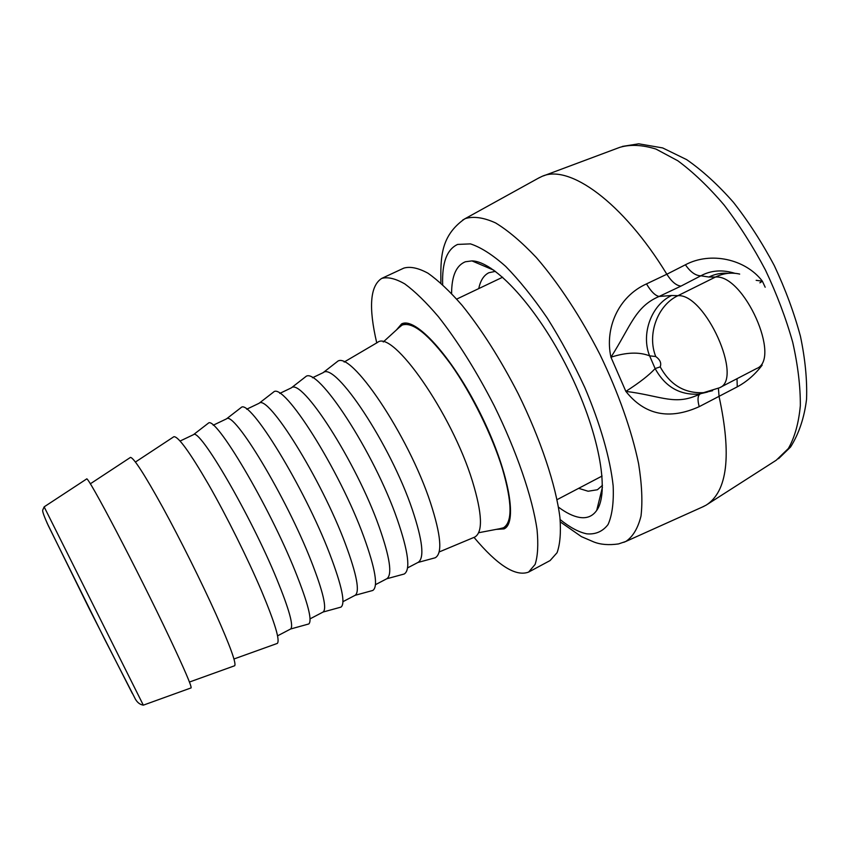 <?xml version="1.0" encoding="UTF-8"?>
<svg xmlns="http://www.w3.org/2000/svg" width="849" height="849" viewBox="0 0 849 849"><rect width="100%" height="100%" fill="white"/><g stroke="black" fill="none" stroke-linecap="round" stroke-linejoin="round"><path stroke-width="1.27" d="M558.451 507.129C566.166 512.892 573.181 516.319 579.496 517.412C586.85 518.643 592.591 516.298 596.72 510.387C610.049 492.006 598.81 430.581 567.875 368.869C537.056 307.105 494.649 261.269 471.948 260.898L465.369 261.768C456.242 265.461 451.647 276.031 451.594 293.478M602.45 485.331L597.42 489.746L588.124 491.242L578.657 488.334M478.762 288.596C480.407 280.552 483.781 275.267 488.886 272.731L495.434 271.351M538.075 178.343L541.8 176.496C568.618 163.581 622.741 201.85 666.847 274.238L646.503 283.895C650.992 291.494 655.195 295.675 659.111 296.46L680.994 286.102C676.356 285.657 671.633 281.709 666.847 274.238L685.408 264.782C710.464 251.41 745.38 258.881 762.381 281.189L756.162 280.329M712.608 390.689L704.203 392.631C684.941 393.745 670.275 385.159 660.204 366.864L655.131 368.583C665.107 386.719 679.656 395.231 698.769 394.116L699.311 394.477L693.537 396.738C672.652 404.411 658.315 395.401 625.851 391.378C644.741 415.065 669.192 420.159 699.215 406.66L737.25 386.847C746.812 381.7 755.111 374.451 762.169 365.123M718.403 388.343L719.082 396.579C731.785 455.34 727.487 491.518 706.166 505.134L702.452 506.991M646.503 283.895C618.114 296.651 604.562 328.531 610.951 357.217C630.913 325.857 635.243 306.638 659.111 296.46L671.633 295.505C651.363 304.961 640.772 333.975 649.612 355.837L655.746 356.527C660.108 359.711 661.594 363.149 660.204 366.864M680.994 286.102L700.839 275.808C695.586 275.713 690.439 272.041 685.408 264.782M728.251 273.325C721.597 272.741 715.145 273.972 708.894 277.029L700.85 275.798C711.038 270.3 722.382 269.462 734.863 273.304M759.897 282.813L762.381 281.189L765.172 287.227M737.25 386.847L737.017 378.696M701.168 393.458L700.054 394.032M699.682 394.286C697.634 396.196 697.485 400.325 699.215 406.66M671.633 295.505L677.948 295.675C705.169 293.521 743.628 379.153 719.538 387.77L698.78 394.116L707.472 392.068M655.131 368.583C649.198 375.088 639.446 382.687 625.851 391.378L610.951 357.217C626.233 352.271 639.127 351.804 649.612 355.837L655.131 368.583M499.52 528.757L503.436 527.791C512.509 522.209 512.202 502.619 502.502 469.009C492.25 435.495 471.641 393.692 450.893 364.391C428.83 334.421 412.55 321.325 402.065 325.114L398.945 327.661M190.929 687.955L191.11 687.892C191.619 685.981 184.435 669.267 169.545 637.758C137.888 570.708 87.33 474.347 86.619 478.985L86.471 479.08M474.092 537.353L474.793 537.056C483.049 532.206 482.264 513.581 472.426 481.192C451.764 413.389 392.365 329.041 377.476 342.465L376.807 342.858M433.51 558.239L435.219 557.772C442.616 553.537 441.024 535.178 430.464 502.693C408.295 434.815 349.915 348.843 337.159 361.706L335.758 362.799M417.941 562.473L418.101 562.388C424.617 558.175 422.675 540.558 412.296 509.559C390.487 444.6 335.122 361.472 323.204 372.637L312.474 377.763M402.67 574.433L404.209 574.009C410.693 570.029 408.411 551.914 397.353 519.662C374.101 452.093 316.879 365.07 305.566 376.786L304.303 377.763M404.209 574.009L386.773 578.763C392.535 574.932 389.967 557.538 379.047 526.582C356.113 461.707 301.66 377.423 291.313 387.876L305.566 376.786M371.438 590.83L372.796 590.458C378.378 586.723 375.385 568.862 363.828 536.855C339.473 469.593 283.417 381.509 273.569 392.047L272.455 392.917M372.796 590.458L355.115 595.308C360.05 591.817 356.813 574.656 345.373 543.827C321.325 479.133 267.902 393.734 259.072 403.296L246.698 409.207M339.802 607.428L340.98 607.109C345.639 603.639 341.935 586.022 329.868 554.259C304.388 487.315 249.521 398.16 241.158 407.52L240.193 408.263M310.055 618.857L323.087 612.033C327.141 608.797 323.204 591.88 311.275 561.285C286.145 496.909 233.857 410.481 226.481 418.875L213.205 425.222M307.773 624.238L308.76 623.973C312.485 620.768 308.06 603.406 295.473 571.886C268.857 505.261 215.168 415.034 208.345 423.184L207.527 423.81M277.549 635.848L290.655 628.982C293.796 626 289.159 609.327 276.742 578.976C250.487 514.908 199.356 427.44 193.476 434.667L180.115 441.034M276.774 643.606L277.283 643.425C280.244 640.613 275.002 623.124 261.534 590.968C247.759 558.589 226.662 516.15 208.684 484.705C189.879 452.305 178.279 436.301 173.886 436.704L173.44 437.002M234.335 665.871L234.685 665.743C236.436 663.366 230.217 646.227 216.017 614.305C201.51 582.064 180.264 539.391 162.753 507.405C144.51 474.421 133.749 457.749 130.481 457.399L130.173 457.6M396.494 329.9L401.545 323.957C415.044 316.295 451.764 356.102 480.025 412.805C508.445 469.433 518.283 522.687 504.051 528.895L496.262 529.383M474.018 537.385C497.482 565.36 515.672 576.927 528.598 572.088L550.11 560.552L557.071 552.699C560.085 544.262 561.051 532.588 559.947 517.657C555.957 485.416 540.686 439.4 518.198 393.713C500.348 359.074 481.67 329.645 462.164 305.417C449.747 291.218 438.317 280.457 427.885 273.155C418.26 267.955 410.247 266.268 403.848 268.104L381.721 278.408C370.09 285.848 368.434 307.338 376.744 342.89M528.598 572.088L535.093 564.458C537.799 556.159 538.446 544.591 537.056 529.755C532.503 497.663 516.808 451.604 494.203 405.716C476.289 370.907 457.707 341.256 438.455 316.751C426.219 302.361 415.023 291.43 404.856 283.948C395.517 278.568 387.802 276.721 381.721 278.408M442.669 284.68C441.894 262.808 446.882 249.394 457.622 244.427L470.473 243.886C480.81 247.261 492.537 254.753 505.664 266.374C519.323 280.308 533.183 297.511 547.234 318.014C560.998 339.95 573.51 363.117 584.802 387.526C600.381 424.118 610.229 458.672 613.158 485.84C613.869 502.406 612.171 515.311 608.054 524.533C602.716 531.485 595.637 534.583 586.818 533.841C578.827 532.217 569.923 527.452 560.138 519.556M601.039 492.844L602.015 493.492M488.642 266.798L488.578 267.976M490.818 268.931L490.807 268.146M602.249 490.955L601.623 490.478M623.824 542.32L625.83 541.46C632.908 536.717 637.96 528.248 641.006 516.043C642.693 501.738 641.897 484.28 638.586 463.65C631.805 430.91 618.412 392.8 600.094 354.786C580.907 317.176 558.546 283.184 536.345 257.544C521.764 242.124 508.169 230.578 495.551 222.905C483.792 217.567 473.784 216.102 465.528 218.511L462.758 219.997M543.413 175.892L619.781 147.355C630.276 144.256 642.343 144.829 655.959 149.063L677.789 160.748C693.166 172.092 708.586 186.833 724.038 204.938C739.139 224.698 752.946 246.401 765.458 270.056C776.877 294.253 785.951 318.311 792.711 342.253C797.933 365.484 800.469 386.645 800.331 405.758C798.676 423.237 794.685 437.5 788.339 448.537L776.262 460.211L707.61 504.2M655.746 356.527C646.842 334.474 657.529 305.216 677.948 295.675L715.474 277.039C743.904 274.195 781.855 359.276 756.523 368.572L719.538 387.77M708.894 277.029L715.474 277.039C723.39 273.208 731.467 272.221 739.681 274.078M701.582 393.352L702.972 392.97M46.886 522.623L89.06 608.351L132.359 693.506M44.148 506.853L42.641 510.291C42.514 511.958 44.413 517.105 48.34 525.733L104.724 639.371L134.513 697.39C136.54 701.911 139.469 704.5 143.322 705.158L44.148 506.853L86.619 478.985M493.906 270.237L471.948 260.898M602.429 487.22L596.72 510.387M487.687 266.246L487.644 267.573M600.795 493.831L601.888 494.585M539.561 177.526L464.541 218.978C440.228 236.234 440.652 258.117 440.875 283.057M560.361 521.955L581.427 536.632L593.716 541.917C600.487 544.623 608.744 545.291 618.486 543.933L625.83 541.46L704.001 506.301M622.349 146.431L638.703 143.81L662.666 147.928L686.703 159.654C702.463 170.607 718.031 184.817 733.409 202.285C748.415 221.43 762.041 242.549 774.309 265.641C785.431 289.307 794.144 312.878 800.458 336.363C805.213 359.148 807.25 380.129 806.55 399.306C804.321 417.623 799.005 433.521 790.578 447.009L778.533 458.715M697.623 395.178L693.537 396.738M502.661 277.209L456.73 299.081M406.215 323.14L402.065 325.114M602.1 476.034L557.05 499.668M507.5 525.658L503.436 527.791M143.322 705.158L191.11 687.892M478.656 532.726L502.576 528.174M383.249 341.977L401.248 325.56M439.135 551.977L474.793 537.056M344.153 362.045L377.476 342.465M417.952 562.462L435.219 557.772M323.055 372.711L337.159 361.706M418.101 562.388L407.562 567.896M291.313 387.876L279.788 393.395M386.773 578.763L375.46 584.674M259.072 403.296L273.569 392.047M355.073 595.329L342.954 601.665M323.087 612.033L340.98 607.109M226.481 418.875L241.158 407.52M290.655 628.982L308.76 623.973M193.476 434.667L208.345 423.184M233.942 658.994L277.283 643.425M135.437 462.036L173.886 436.704M189.444 682.044L234.685 665.743M90.302 483.824L130.481 457.399"/></g></svg>
